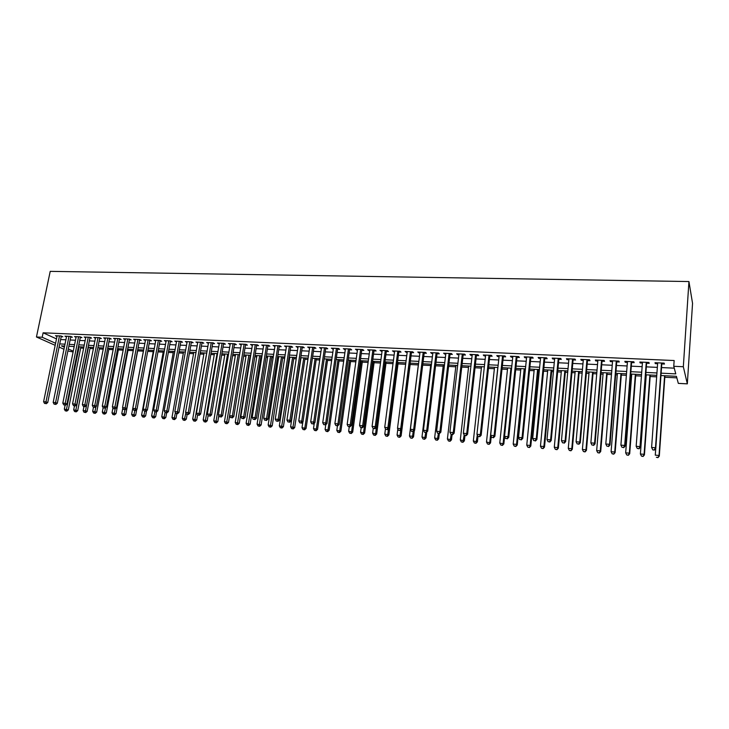 <?xml version="1.0" encoding="UTF-8"?>
<svg xmlns="http://www.w3.org/2000/svg" width="729" height="729" viewBox="0 0 729 729"><rect width="100%" height="100%" fill="white"/><g stroke="black" fill="none" stroke-linecap="round" stroke-linejoin="round"><path stroke-width="1.09" d="M80.664 348.034L83.625 348.189M89.968 348.498L93.376 348.672M99.354 348.972L103.217 349.164M108.812 349.446L113.141 349.665M118.344 349.92L123.146 350.157M127.967 350.403L133.243 350.667M137.672 350.886L143.367 351.168M147.686 351.387L153.236 351.67M157.965 351.907L163.187 352.162M168.344 352.426L173.22 352.663M178.805 352.945L183.343 353.173M189.376 353.474L193.559 353.683M200.028 354.002L203.856 354.194M210.781 354.54L214.253 354.713M221.643 355.087L224.732 355.242M232.597 355.634L235.312 355.77M243.65 356.189L245.983 356.308M250.083 356.508L250.539 356.536M254.804 356.745L256.754 356.846M260.845 357.046L261.802 357.092M266.067 357.31L267.616 357.383M271.717 357.593L273.165 357.666M277.439 357.875L278.578 357.939M282.679 358.139L284.647 358.24M288.912 358.449L289.641 358.486M293.741 358.695L296.229 358.814M304.904 359.251L307.92 359.406M316.167 359.816L319.73 359.989M327.54 360.381L331.649 360.591M339.012 360.955L343.687 361.192M350.594 361.538L355.834 361.803M362.286 362.122L368.109 362.413M374.077 362.714L380.502 363.033M385.987 363.306L393.013 363.662M398.007 363.908L405.652 364.29M410.145 364.518L418.309 364.919M422.674 365.138L430.684 365.539M435.568 365.785L443.177 366.168M448.581 366.441L455.789 366.796M461.73 367.097L468.519 367.434M475.016 367.762L481.377 368.081M488.439 368.427L494.371 368.728M501.999 369.111L507.484 369.384M515.695 369.794L520.725 370.04M524.789 370.25L525.299 370.277M529.527 370.487L534.102 370.715M538.166 370.915L539.287 370.97M543.515 371.189L547.616 371.389M551.671 371.59L553.42 371.681M557.639 371.89L561.266 372.072M565.321 372.273L567.7 372.391M571.919 372.601L575.053 372.765M579.099 372.966L582.134 373.12M586.344 373.33L588.986 373.458M593.023 373.658L596.723 373.849M600.933 374.059L603.056 374.159M607.084 374.36L611.467 374.578M615.668 374.797L617.272 374.87M621.299 375.071L626.366 375.326M630.567 375.535L631.633 375.59M635.652 375.79L641.438 376.082M645.621 376.292L646.14 376.319M650.159 376.519L656.665 376.847M664.821 377.248L676.84 377.85M73.11 351.952L67.888 350.986M660.948 375.544L676.43 376.31L678.316 383.381L687.329 383.855L692.55 303.337L688.941 281.549L50.219 271.361L36.45 336.989L42.191 337.254L55.595 343.268M73.11 346.466L74.121 346.922M661.112 373.166L675.774 373.877L673.76 366.295L674.152 360.536L43.12 332.807L42.191 337.254M673.76 366.295L683.328 366.733L688.941 281.549M64.617 346.047L61.436 345.883L64.38 347.204M68.298 348.963L73.255 351.187M656.774 375.344L645.73 374.797M641.547 374.588L630.676 374.05M626.484 373.84L615.786 373.312M611.585 373.102L601.051 372.583M596.851 372.373L586.471 371.863M582.261 371.653L572.046 371.152M567.836 370.943L557.776 370.441M553.557 370.232L543.652 369.749M539.424 369.539L529.673 369.056M525.436 368.847L515.84 368.373M511.603 368.163L502.144 367.689M497.907 367.48L488.594 367.024M484.348 366.815L475.171 366.359M470.925 366.149L461.894 365.703M457.648 365.493L448.745 365.047M444.49 364.837L435.732 364.409M431.477 364.19L422.847 363.771M418.583 363.561L410.09 363.133M405.825 362.924L397.451 362.513M393.186 362.304L384.939 361.894M380.684 361.684L372.555 361.283M368.291 361.065L360.29 360.673M356.025 360.463L348.143 360.071M343.869 359.862L336.105 359.479M331.841 359.269L324.186 358.887M319.922 358.677L312.386 358.303M308.121 358.094L300.694 357.72M296.43 357.511L289.112 357.155M284.848 356.937L277.64 356.581M273.375 356.372L266.276 356.025M262.003 355.807L255.013 355.46M250.749 355.251L243.86 354.914M239.595 354.704L232.806 354.367M228.542 354.157L221.853 353.82M217.588 353.611L211 353.283M206.735 353.073L200.247 352.754M195.983 352.544L189.586 352.225M185.33 352.016L179.033 351.706M174.769 351.496L168.563 351.187M164.307 350.977L158.193 350.676M153.937 350.467L147.914 350.166M143.659 349.956L137.726 349.665M133.471 349.455L127.621 349.164M123.374 348.954L117.615 348.662M113.369 348.453L107.692 348.18M103.445 347.961L97.85 347.687L85.521 410.782L87.152 411.384L99.581 347.779M93.613 347.478L88.1 347.204M83.862 346.995L78.431 346.731M74.203 346.521L68.845 346.257M687.329 383.855L683.328 366.733M59.723 343.915L64.999 344.179M69.228 344.38L74.577 344.644M78.805 344.844L84.236 345.109M88.473 345.318L93.986 345.582M98.224 345.792L103.819 346.065M108.056 346.266L113.733 346.548M117.98 346.749L123.739 347.031M127.985 347.241L133.835 347.523M138.082 347.733L144.023 348.015M148.269 348.225L154.293 348.517M158.548 348.726L164.663 349.018M168.918 349.227L175.124 349.528M179.38 349.738L185.676 350.048M189.941 350.248L196.329 350.558M200.593 350.767L207.082 351.086M211.337 351.287L217.925 351.615M222.19 351.815L228.879 352.143M233.134 352.353L239.923 352.681M244.188 352.891L251.077 353.219M255.341 353.428L262.331 353.775M266.595 353.975L273.694 354.321M277.959 354.531L285.157 354.877M289.431 355.087L296.739 355.442M301.004 355.652L308.431 356.016M312.695 356.217L320.231 356.581M324.496 356.791L332.142 357.164M336.406 357.374L344.17 357.748M348.435 357.957L356.317 358.34M360.582 358.55L368.582 358.941M372.847 359.142L380.966 359.543M385.222 359.743L393.469 360.144M397.733 360.354L406.099 360.764M410.363 360.964L418.856 361.384M423.112 361.593L431.741 362.012M435.997 362.213L444.754 362.641M449.009 362.851L457.903 363.279M462.15 363.489L471.18 363.926M475.426 364.136L484.594 364.582M488.831 364.782L498.144 365.238M502.381 365.439L511.831 365.903M516.068 366.113L525.673 366.578M529.901 366.778L539.642 367.252M543.87 367.462L553.767 367.945M557.995 368.145L568.046 368.637M572.256 368.838L582.471 369.339M586.681 369.539L597.042 370.05M601.252 370.25L611.777 370.76M615.978 370.97L626.667 371.489M630.858 371.69L641.72 372.218M645.903 372.419L656.938 372.956M36.45 336.989L55.167 345.327M59.076 347.068L63.97 349.246M60.616 339.55L65.883 339.796M70.112 339.996L75.461 340.243M79.689 340.443L85.12 340.689M89.348 340.89L94.861 341.145M99.089 341.345L104.684 341.609M108.922 341.801L114.599 342.065M118.836 342.266L124.595 342.53M128.842 342.73L134.683 343.004M138.929 343.204L144.861 343.477M149.108 343.678L155.131 343.96M159.378 344.152L165.492 344.443M169.739 344.635L175.944 344.926M180.2 345.127L186.496 345.418M190.752 345.619L197.14 345.92M201.395 346.111L207.883 346.421M212.139 346.612L218.718 346.922M222.974 347.122L229.662 347.432M233.918 347.633L240.698 347.952M244.962 348.143L251.842 348.471M256.107 348.662L263.087 348.991M267.352 349.191L274.441 349.519M278.706 349.72L285.905 350.057M290.169 350.257L297.478 350.594M301.733 350.795L309.151 351.141M313.415 351.342L320.942 351.688M325.207 351.888L332.852 352.244M337.108 352.444L344.863 352.809M349.127 353.009L357 353.374M361.265 353.574L369.257 353.948M373.512 354.139L381.632 354.522M385.887 354.722L394.125 355.105M398.38 355.305L406.746 355.688M411.001 355.889L419.494 356.29M423.74 356.481L432.361 356.891M436.616 357.082L445.364 357.492M449.611 357.693L458.495 358.103M462.742 358.303L471.763 358.723M476.01 358.923L485.168 359.351M489.405 359.543L498.709 359.98M502.937 360.181L512.387 360.618M516.615 360.819L526.201 361.265M530.43 361.456L540.171 361.912M544.39 362.113L554.277 362.568M558.496 362.769L568.538 363.233M572.748 363.434L582.945 363.908M587.155 364.108L597.507 364.591M601.707 364.782L612.223 365.275M616.415 365.466L627.104 365.967M631.287 366.168L642.14 366.669M646.322 366.86L657.339 367.38M661.513 367.571L674.252 368.163M43.12 332.807L56.488 338.894M61.2 336.698L62.858 336.78L61.145 335.987L55.468 335.732L56.999 336.433M70.695 337.135L72.362 337.208L70.667 336.415L64.945 336.16L66.485 336.871M80.263 337.563L81.949 337.645L80.272 336.844L74.504 336.588L76.053 337.317M89.922 338.001L91.617 338.083L89.959 337.281L84.136 337.017L85.703 337.764M99.663 338.447L101.377 338.52L99.736 337.718L93.859 337.454L95.435 338.22M109.487 338.894L111.218 338.967L109.587 338.165L103.664 337.901L105.258 338.675M119.401 339.34L121.142 339.422L119.538 338.611L113.56 338.347L115.164 339.14M129.398 339.796L131.156 339.869L129.571 339.067L123.538 338.794L125.151 339.605M139.485 340.252L141.253 340.334L139.686 339.523L133.607 339.249L135.239 340.06M149.655 340.707L151.45 340.789L149.901 339.978L143.759 339.705L145.408 340.516M159.924 341.181L161.729 341.254L160.198 340.443L154.01 340.17L155.678 340.981M170.285 341.646L172.108 341.728L170.595 340.908L164.344 340.634L166.03 341.454M180.728 342.12L182.569 342.202L181.084 341.382L174.778 341.099L176.482 341.928M191.28 342.603L193.13 342.685L191.663 341.865L185.303 341.573L187.025 342.402M201.915 343.077L203.792 343.168L202.343 342.338L195.928 342.056L197.668 342.885M212.658 343.569L214.545 343.651L213.123 342.83L206.644 342.539L208.403 343.377M223.493 344.061L225.398 344.143L223.994 343.313L217.461 343.022L219.238 343.869M234.428 344.553L236.351 344.644L234.975 343.815L228.377 343.514L230.173 344.361M245.463 345.054L247.404 345.145L246.056 344.307L239.394 344.006L241.208 344.863M256.608 345.564L258.567 345.646L257.237 344.808L250.512 344.507L252.343 345.364M267.844 346.065L269.83 346.157L268.518 345.318L261.738 345.017L263.588 345.874M279.198 346.585L281.194 346.676L279.909 345.828L273.065 345.528L274.933 346.393M290.652 347.104L292.666 347.195L291.409 346.348L284.501 346.038L286.388 346.913M302.216 347.624L304.248 347.724L303.018 346.876L296.038 346.557L297.951 347.432M313.889 348.161L315.939 348.252L314.737 347.405L307.693 347.086L309.625 347.961M325.672 348.69L327.749 348.781L326.565 347.933L319.457 347.615L321.407 348.498M337.573 349.227L339.659 349.328L338.511 348.471L331.331 348.152L333.308 349.036M349.583 349.774L351.697 349.874L350.576 349.018L343.323 348.69L345.318 349.583M361.712 350.321L363.844 350.421L362.75 349.565L355.433 349.237L357.447 350.13M373.959 350.877L376.109 350.977L375.052 350.111L367.653 349.783L369.694 350.685M386.324 351.442L388.493 351.542L387.464 350.676L380 350.339L382.069 351.25M398.809 352.007L401.005 352.107L400.002 351.241L392.466 350.904L394.553 351.815M411.42 352.581L413.635 352.681L412.669 351.806L405.051 351.469L407.165 352.389M424.15 353.155L426.392 353.255L425.454 352.389L417.772 352.043L419.904 352.964M437.017 353.738L439.277 353.838L438.375 352.964L430.611 352.617L432.771 353.547M450.012 354.33L452.299 354.431L451.424 353.556L443.578 353.201L445.765 354.139M463.134 354.923L465.439 355.032L464.601 354.148L456.682 353.793L457.539 354.668L458.887 354.731M476.383 355.524L478.716 355.634L477.914 354.75L469.913 354.385L470.734 355.269L472.146 355.333M489.779 356.135L492.13 356.235L491.364 355.351L483.281 354.987L484.065 355.87L485.541 355.943M503.302 356.745L505.68 356.855L504.951 355.962L496.786 355.597L497.533 356.481L499.073 356.554M516.97 357.365L519.376 357.474L518.684 356.581L510.428 356.208L511.147 357.101L512.742 357.174M530.776 357.994L533.209 358.103L532.553 357.21L524.215 356.827L524.889 357.72L526.557 357.802M544.727 358.622L547.178 358.732L546.568 357.839L538.139 357.456L538.777 358.349L540.508 358.431M558.824 359.26L561.303 359.379L560.729 358.477L552.208 358.094L552.81 358.987L554.605 359.069M573.067 359.907L575.573 360.026L575.035 359.115L566.433 358.732L566.998 359.634L568.857 359.716M587.465 360.563L589.998 360.673L589.497 359.771L580.803 359.379L581.323 360.281L583.255 360.372M602.008 361.219L604.569 361.338L604.113 360.427L595.329 360.035L595.803 360.937L597.807 361.028M616.707 361.885L619.295 362.003L618.885 361.092L610.009 360.691L610.437 361.602L612.515 361.693M631.569 362.559L634.184 362.678L633.82 361.766L624.844 361.356L625.236 362.277L627.387 362.368M646.587 363.242L649.229 363.361L648.91 362.441L639.834 362.04L640.18 362.951L642.413 363.051M661.768 363.926L664.447 364.053L664.174 363.133L654.997 362.714L655.298 363.634L657.604 363.744M655.362 362.732L655.298 363.634M640.253 362.058L640.18 362.951M625.3 361.384L625.236 362.277M610.51 360.718L610.437 361.602M595.885 360.053L595.803 360.937M581.405 359.406L581.323 360.281M567.071 358.759L566.998 359.634M552.892 358.121L552.81 358.987M538.868 357.492L538.777 358.349M524.98 356.864L524.889 357.72M511.229 356.244L511.147 357.101M497.625 355.634L497.533 356.481M484.165 355.032L484.065 355.87M470.834 354.431L470.734 355.269M457.639 353.829L457.539 354.668M444.572 353.246L444.471 354.075M431.632 352.663L431.532 353.492M418.829 352.089L418.728 352.909M406.144 351.515L406.044 352.335M393.596 350.95L393.487 351.77M381.158 350.394L381.048 351.205M368.847 349.838L368.737 350.64M356.654 349.291L356.536 350.093M344.571 348.744L344.462 349.546M332.615 348.207L332.497 349M320.769 347.669L320.651 348.462M309.032 347.141L308.914 347.933M297.405 346.621L297.286 347.405M285.886 346.102L285.768 346.886M274.478 345.592L274.359 346.366M263.178 345.081L263.06 345.856M251.979 344.58L251.86 345.346M240.889 344.079L240.761 344.844M229.899 343.578L229.772 344.343M219.001 343.095L218.873 343.851M208.212 342.603L208.084 343.359M197.513 342.12L197.386 342.876M186.916 341.646L186.788 342.393M176.409 341.172L176.281 341.919M166.002 340.707L165.866 341.445M155.687 340.243L155.55 340.981M145.454 339.778L145.317 340.516M135.321 339.322L135.184 340.051M125.27 338.876L125.133 339.596M652.847 449.921L654.396 450.039L652.847 449.921L651.598 447.46L657.667 362.842M652.719 449.656L651.598 447.46L655.489 447.752L655.79 448.417L661.85 363.024M661.485 363.015L655.489 447.752L654.278 449.775M654.396 450.039L655.79 448.417M655.754 448.463L655.28 455.16L659.025 455.452L659.308 456.072L664.921 375.745M657.859 457.393L656.364 457.274L657.968 457.639L659.025 455.452L664.602 375.727M659.308 456.072L657.968 457.639M646.259 362.322L640.007 446.585L636.162 446.303L642.477 362.158M646.678 362.34L640.363 447.251L640.007 446.585L638.823 448.599L637.283 448.481L638.823 448.599M638.959 448.864L640.363 447.251M636.162 446.303L637.283 448.481M631.196 361.648L624.698 445.437L620.898 445.146L627.459 361.475M631.66 361.666L625.099 446.102L624.698 445.437L623.532 447.442L622.01 447.324L623.532 447.442M623.696 447.697L625.099 446.102M620.898 445.146L622.01 447.324M646.259 374.824L640.39 454.003L644.099 454.295L644.427 454.914L650.268 375.016M642.951 456.226L641.474 456.108L643.087 456.472L644.099 454.295L649.904 374.998M641.474 456.108L640.39 454.003M644.427 454.914L643.087 456.472M631.742 374.105L625.664 452.855L629.337 453.146L629.701 453.757L635.77 374.305M628.207 455.06L626.74 454.951L628.352 455.306L629.337 453.146L635.36 374.278M626.74 454.951L625.664 452.855M629.701 453.757L628.352 455.306M616.297 360.973L609.553 444.298L605.799 444.016L612.588 360.809M616.798 361.001L610 444.963L609.553 444.298L608.414 446.285L606.911 446.175L608.414 446.285M608.587 446.549L610 444.963M605.799 444.016L606.911 446.175M601.543 360.308L594.582 443.168L590.864 442.886L597.889 360.144M602.099 360.336L595.064 443.833L594.582 443.168L593.452 445.155L591.966 445.036L593.452 445.155M593.652 445.419L595.064 443.833M590.864 442.886L591.966 445.036M617.39 373.394L611.093 451.725L614.72 452.007L615.13 452.618L621.418 373.594M613.608 453.921L612.16 453.803L613.782 454.158L614.72 452.007L620.962 373.567M612.16 453.803L611.093 451.725M615.13 452.618L613.782 454.158M603.175 372.692L596.668 450.595L600.259 450.877L600.714 451.497L607.211 372.893M599.174 452.782L597.734 452.673L599.356 453.028L600.259 450.877L606.719 372.865M597.734 452.673L596.668 450.595M600.714 451.497L599.356 453.028M586.954 359.652L579.765 442.056L576.083 441.774L583.337 359.488M587.556 359.679L580.293 442.722L579.765 442.056L578.653 444.025L577.186 443.915L578.653 444.025M578.872 444.289L580.293 442.722M576.083 441.774L577.186 443.915M589.105 371.99L582.398 449.483L585.952 449.766L586.444 450.385L593.151 372.191M584.877 451.661L583.455 451.543L585.077 451.907L585.952 449.766L592.613 372.164M583.455 451.543L582.398 449.483M586.444 450.385L585.077 451.907M572.52 359.005L565.103 440.954L561.467 440.68L568.939 358.841M573.167 359.033L565.677 441.619L565.103 440.954L564.018 442.913L562.56 442.804L564.018 442.913M564.246 443.177L565.677 441.619M561.467 440.68L562.56 442.804M575.181 371.307L568.274 448.39L571.791 448.663L572.32 449.283L579.227 371.508M570.734 450.549L569.331 450.44L570.953 450.795L571.791 448.663L578.653 371.48M569.331 450.44L568.274 448.39M572.32 449.283L570.953 450.795M558.241 358.358L550.605 439.86L547.005 439.587L554.687 358.203M558.924 358.395L551.224 440.526L550.605 439.86L549.538 441.81L548.099 441.701L549.538 441.81M549.784 442.075L551.224 440.526M547.005 439.587L548.099 441.701M561.403 370.624L554.286 447.296L557.767 447.57L558.35 448.189L565.449 370.824M556.737 449.447L555.343 449.337L556.965 449.693L557.767 447.57L564.838 370.797M555.343 449.337L554.286 447.296M558.35 448.189L556.965 449.693M544.098 357.729L536.252 438.776L532.689 438.512L540.59 357.565M544.827 357.757L536.909 439.441L536.252 438.776L535.204 440.726L533.783 440.617L535.204 440.726M535.469 440.99L536.909 439.441M532.689 438.512L533.783 440.617M547.752 369.949L540.453 446.221L543.898 446.485L544.508 447.105L551.807 370.15M542.877 448.353L541.501 448.253L543.123 448.599L543.898 446.485L551.151 370.113M541.501 448.253L540.453 446.221M544.508 447.105L543.123 448.599M530.111 357.101L522.055 437.71L518.529 437.446L526.639 356.937M530.876 357.128L522.757 438.375L522.055 437.71L521.025 439.651L519.622 439.541L521.025 439.651M521.308 439.915L522.757 438.375M518.529 437.446L519.622 439.541M534.248 369.275L526.757 445.155L530.165 445.419L530.812 446.039L538.303 369.485M529.163 447.278L527.805 447.169L529.427 447.524L530.165 445.419L537.61 369.448M527.805 447.169L526.757 445.155M530.812 446.039L529.427 447.524M516.269 356.472L508.013 436.653L504.523 436.389L512.833 356.317M517.071 356.508L508.751 437.318L508.013 436.653L507.001 438.585L505.607 438.475L507.001 438.585M507.293 438.849L508.751 437.318M504.523 436.389L505.607 438.475M520.87 368.619L513.198 444.098L516.569 444.362L517.262 444.982L524.935 368.819M515.585 446.212L514.237 446.102L515.868 446.458L516.569 444.362L524.206 368.783M514.237 446.102L513.198 444.098M517.262 444.982L515.868 446.458M502.563 355.852L494.107 435.605L490.653 435.35L499.165 355.706M503.411 355.898L494.882 436.27L494.107 435.605L493.114 437.528L491.738 437.418L493.114 437.528M493.424 437.792L494.882 436.27M490.653 435.35L491.738 437.418M507.63 367.963L499.775 443.05L503.839 443.934L504.605 436.553M502.153 445.155L500.814 445.045L502.436 445.401L503.119 443.314L510.929 368.127M500.814 445.045L499.775 443.05M503.839 443.934L502.436 445.401M489.004 355.242L480.347 434.575L476.939 434.32L485.632 355.096M489.888 355.287L481.167 435.24L480.347 434.575L479.372 436.48L478.005 436.379L479.372 436.48M479.7 436.744L481.167 435.24M476.939 434.32L478.005 436.379M494.517 367.316L486.489 442.02L490.553 442.895L491.237 436.461M488.84 444.107L487.519 444.007L489.15 444.353L489.797 442.275L497.789 367.48M487.519 444.007L486.489 442.02M490.553 442.895L489.15 444.353M475.581 354.64L466.733 433.545L463.352 433.29L472.246 354.494M476.502 354.686L467.59 434.211L466.733 433.545L465.776 435.45L464.428 435.35L465.776 435.45M466.123 435.714L467.59 434.211M463.352 433.29L464.428 435.35M481.532 366.669L473.331 440.99L477.395 441.865L477.996 436.361M475.673 443.077L474.36 442.968L475.991 443.314L477.295 435.003M474.36 442.968L473.331 440.99M477.395 441.865L475.991 443.314M462.286 354.039L453.265 432.534L449.911 432.288L458.988 353.893M463.243 354.084L454.149 433.199L453.265 432.534L452.317 434.429L450.978 434.32L452.317 434.429M452.673 434.684L454.149 433.199M449.911 432.288L450.978 434.32M468.683 366.031L460.3 439.979L464.373 440.845L464.956 435.623M462.633 442.047L461.329 441.947L462.961 442.293L464.154 434.83M461.329 441.947L460.3 439.979M464.373 440.845L462.961 442.293M449.128 353.447L439.924 431.532L436.607 431.286L445.866 353.301M450.121 353.492L440.845 432.197L439.924 431.532L439.004 433.409L437.673 433.308L439.004 433.409M439.368 433.673L440.845 432.197M436.607 431.286L437.673 433.308M455.944 365.402L447.406 438.976L451.479 439.842L452.071 434.639M449.72 441.036L448.435 440.936L450.057 441.282L451.169 434.457M448.435 440.936L447.406 438.976M451.479 439.842L450.057 441.282M436.106 352.863L426.72 430.538L423.44 430.292L432.871 352.718M437.136 352.909L427.677 431.204L426.72 430.538L425.818 432.415L424.506 432.315L425.818 432.415M426.201 432.671L427.677 431.204M423.44 430.292L424.506 432.315M443.341 364.782L434.639 437.974L438.703 438.84L439.314 433.673M436.926 440.024L435.66 439.924L437.291 440.27L438.366 433.6M435.66 439.924L434.639 437.974M438.703 438.84L437.291 440.27M423.212 352.28L413.653 429.554L410.409 429.308L420.004 352.143M424.269 352.335L414.646 430.219L413.653 429.554L412.76 431.422L411.466 431.322L412.76 431.422M418.482 363.552L409.47 436.015L412.587 436.261L413.152 431.677L414.646 430.219M410.409 429.308L411.466 431.322M430.848 364.163L421.991 436.99L426.064 437.856L426.757 432.124M424.269 439.031L423.011 438.931L424.633 439.277L425.7 432.634M423.011 438.931L421.991 436.99M426.064 437.856L424.633 439.277M410.445 351.706L400.722 428.579L397.505 428.342L407.274 351.569M411.539 351.761L401.743 429.244L400.722 428.579L399.838 430.438L398.553 430.338L399.838 430.438M400.248 430.702L401.743 429.244M397.505 428.342L398.553 430.338M411.73 438.047L410.482 437.947L412.113 438.293L412.587 436.261L413.534 436.881L414.318 430.529M410.482 437.947L409.47 436.015M413.534 436.881L412.113 438.293M397.797 351.141L387.91 427.613L384.73 427.376L394.662 350.995M398.927 351.187L388.967 428.278L387.91 427.613L387.053 429.463L385.778 429.372L387.053 429.463M387.473 429.727L388.967 428.278M384.73 427.376L385.778 429.372M397.834 428.971L397.068 435.049L401.132 435.906L410.318 363.151M399.31 437.072L398.08 436.972L399.702 437.318L400.804 430.156M398.08 436.972L397.068 435.049M401.132 435.906L399.702 437.318M385.286 350.576L375.235 426.665L372.082 426.429L382.169 350.439M386.443 350.631L376.319 427.322L375.235 426.665L374.387 428.506L373.13 428.406L374.387 428.506M374.824 428.761L376.319 427.322M372.082 426.429L373.13 428.406M385.468 428.78L384.784 434.092L388.858 434.949L398.189 362.55M387.017 436.106L385.787 436.006L387.418 436.352L388.575 428.661M385.787 436.006L384.784 434.092M388.858 434.949L387.418 436.352M372.883 350.02L362.678 425.718L359.561 425.481L369.803 349.884M374.077 350.075L363.789 426.374L362.678 425.718L361.848 427.549L360.6 427.458L361.848 427.549M362.295 427.814L363.789 426.374M359.561 425.481L360.6 427.458M373.239 428.47L372.619 433.144L376.693 434.001L386.17 361.948M374.834 435.149L373.622 435.049L375.253 435.386L374.834 435.149L375.645 433.381L385.067 361.903M373.622 435.049L372.619 433.144M376.693 434.001L375.253 435.386M360.609 349.464L350.248 424.779L347.159 424.551L357.565 349.328M361.839 349.519L351.396 425.444L350.248 424.779L349.437 426.602L348.198 426.511L349.437 426.602M349.893 426.866L351.396 425.444M347.159 424.551L348.198 426.511M361.174 427.723L360.563 432.206L364.637 433.053L374.259 361.365M362.769 434.202L361.566 434.101L363.197 434.438L362.769 434.202L363.571 432.443L373.13 361.311M361.566 434.101L360.563 432.206M364.637 433.053L363.197 434.438M348.453 348.918L337.946 423.859L334.884 423.631L345.437 348.781M349.71 348.972L339.113 424.515L337.946 423.859L337.144 425.672L335.914 425.581L337.144 425.672M337.609 425.936L339.113 424.515M334.884 423.631L335.914 425.581M349.246 426.82L348.635 431.276L352.699 432.124L362.468 360.782M350.822 433.254L349.628 433.163L351.26 433.5L350.822 433.254L351.606 431.513L361.311 360.727M349.628 433.163L348.635 431.276M352.699 432.124L351.26 433.5M336.415 348.38L325.754 422.938L322.728 422.711L333.426 348.243M337.7 348.435L326.957 423.595L325.754 422.938L324.97 424.743L323.758 424.652L324.97 424.743M325.453 425.007L326.957 423.595M322.728 422.711L323.758 424.652M337.436 425.918L336.807 430.356L340.88 431.204L350.777 360.199M338.985 432.324L337.8 432.233L339.432 432.57L338.985 432.324L339.75 430.584L349.592 360.144M337.8 432.233L336.807 430.356M340.88 431.204L339.432 432.57M324.487 347.842L313.689 422.036L310.691 421.809L321.525 347.706M325.799 347.897L314.919 422.692L313.689 422.036L312.914 423.831L311.711 423.74L312.914 423.831M313.406 424.087L314.919 422.692M310.691 421.809L311.711 423.74M325.772 424.706L325.098 429.445L329.171 430.283L339.204 359.625M327.257 431.404L326.091 431.313L327.722 431.65L327.257 431.404L328.014 429.673L337.992 359.57M326.091 431.313L325.098 429.445M329.171 430.283L327.722 431.65M312.677 347.305L301.733 421.134L298.762 420.906L309.743 347.177M314.017 347.368L302.991 421.79L301.733 421.134L300.977 422.92L299.783 422.829L300.977 422.92M301.478 423.184L302.991 421.79M298.762 420.906L299.783 422.829M314.263 423.303L313.497 428.543L317.562 429.381L327.731 359.06M315.639 430.493L314.481 430.402L316.113 430.739L315.639 430.493L316.386 428.77L326.492 358.996M314.481 430.402L313.497 428.543M317.562 429.381L316.113 430.739M300.977 346.785L289.896 420.241L286.953 420.022L298.07 346.649M302.344 346.84L291.181 420.897L289.896 420.241L289.149 422.027L287.973 421.936L289.149 422.027M289.668 422.282L291.181 420.897M286.953 420.022L287.973 421.936M302.854 421.918L302.006 427.65L306.071 428.479L316.359 358.495M304.13 429.591L302.991 429.499L304.613 429.828L304.13 429.591L304.868 427.868L315.101 358.44M302.991 429.499L302.006 427.65M306.071 428.479L304.613 429.828M289.386 346.257L278.177 419.357L275.261 419.139L286.506 346.129M290.789 346.321L279.489 420.013L278.177 419.357L277.439 421.134L276.273 421.043L277.439 421.134M277.968 421.398L279.489 420.013M275.261 419.139L276.273 421.043M301.004 357.739L290.616 426.757L294.68 427.595L305.096 357.939M292.73 428.688L291.6 428.606L293.222 428.934L292.73 428.688L303.811 357.875M291.6 428.606L290.616 426.757M294.68 427.595L293.222 428.934M277.913 345.746L266.559 418.482L263.679 418.273L275.061 345.619M279.335 345.81L267.898 419.139L266.559 418.482L265.839 420.25L264.691 420.168L265.839 420.25M266.377 420.515L267.898 419.139M263.679 418.273L264.691 420.168M289.841 357.192L279.335 425.882L283.399 426.711L293.942 357.392M281.44 427.805L280.31 427.713L281.941 428.051L281.44 427.805L292.621 357.328M280.31 427.713L279.335 425.882M283.399 426.711L281.941 428.051M266.541 345.227L255.059 417.617L252.207 417.407L263.707 345.099M267.98 345.3L256.426 418.273L255.059 417.617L254.357 419.375L253.209 419.293L254.357 419.375M254.904 419.64L256.426 418.273M252.207 417.407L253.209 419.293M278.779 356.636L268.154 425.007L272.218 425.836L282.879 356.846M270.24 426.921L269.129 426.839L270.751 427.167L270.24 426.921L281.54 356.773M269.129 426.839L268.154 425.007M272.218 425.836L270.751 427.167M255.268 344.726L243.668 416.76L240.834 416.551L252.471 344.598M256.745 344.79L245.053 417.416L243.668 416.76L242.976 418.519L241.846 418.428L242.976 418.519M243.532 418.774L245.053 417.416M240.834 416.551L241.846 418.428M267.816 356.098L257.082 424.15L261.137 424.971L271.917 356.299M259.15 426.055L258.048 425.964L259.679 426.292L259.15 426.055L270.55 356.235M258.048 425.964L257.082 424.15M261.137 424.971L259.679 426.292M244.106 344.225L232.387 415.913L229.58 415.703L241.335 344.097M245.609 344.288L233.79 416.569L232.387 415.913L231.704 417.662L230.583 417.571L231.704 417.662M232.269 417.917L233.79 416.569M229.58 415.703L230.583 417.571M256.954 355.561L246.101 423.294L250.156 424.114L261.055 355.761M248.161 425.189L247.067 425.098L248.698 425.435L248.161 425.189L259.661 355.697M247.067 425.098L246.101 423.294M250.156 424.114L248.698 425.435M233.043 343.724L221.206 415.074L218.427 414.865L230.3 343.596M234.574 343.796L222.637 415.721L221.206 415.074L220.532 416.806L219.42 416.724L220.532 416.806M221.106 417.07L222.637 415.721M218.427 414.865L219.42 416.724M246.192 355.032L235.221 422.446L239.285 423.267L250.284 355.233M237.271 424.333L236.187 424.251L237.818 424.579L237.271 424.333L248.871 355.16M236.187 424.251L235.221 422.446M239.285 423.267L237.818 424.579M222.09 343.231L210.125 414.236L207.373 414.036L219.365 343.104M223.639 343.295L211.583 414.892L210.125 414.236L209.469 415.967L208.366 415.885L209.469 415.967M210.052 416.223L211.583 414.892M207.373 414.036L208.366 415.885M235.522 354.504L224.45 421.608L228.505 422.428L229.599 415.74M226.482 423.485L225.407 423.403L227.029 423.722L226.482 423.485L238.183 354.631M225.407 423.403L224.45 421.608M228.505 422.428L227.029 423.722M211.228 342.739L199.154 413.416L196.429 413.206L208.53 342.621M212.804 342.812L200.639 414.063L199.154 413.416L198.507 415.138L197.422 415.056L198.507 415.138M199.099 415.393L200.639 414.063M196.429 413.206L197.422 415.056M224.951 353.975L213.761 420.77L217.816 421.59L218.818 415.594M215.793 422.647L214.727 422.556L216.349 422.884L215.793 422.647L227.585 354.103M214.727 422.556L213.761 420.77M217.816 421.59L216.349 422.884M200.466 342.256L188.282 412.596L185.576 412.395L197.796 342.138M202.061 342.329L189.786 413.243L188.282 412.596L187.654 414.309L186.569 414.227L187.654 414.309M188.255 414.564L189.786 413.243M185.576 412.395L186.569 414.227M214.463 353.456L203.181 419.95L207.227 420.761L208.13 415.439M205.186 421.809L204.138 421.726L205.751 422.055L205.186 421.809L217.078 353.583M204.138 421.726L203.181 419.95M207.227 420.761L205.751 422.055M189.804 341.773L177.512 411.785L174.832 411.584L187.153 341.655M191.426 341.846L179.033 412.432L177.512 411.785L176.892 413.489L175.817 413.407L176.892 413.489M177.502 413.753L179.033 412.432M174.832 411.584L175.817 413.407M204.074 352.945L192.684 419.129L196.73 419.94L197.559 415.111M194.689 420.988L193.641 420.906L195.263 421.225L194.689 420.988L206.662 353.073M193.641 420.906L192.684 419.129M196.73 419.94L195.263 421.225M179.243 341.3L166.841 410.983L164.18 410.782L176.618 341.181M180.874 341.372L168.381 411.63L166.841 410.983L166.23 412.678L165.164 412.605L166.23 412.678M166.85 412.942L168.381 411.63M164.18 410.782L165.164 412.605M193.777 352.435L182.286 418.318L186.332 419.129L187.143 414.473M184.273 420.168L183.234 420.086L184.856 420.405L184.273 420.168L185.859 412.906M183.234 420.086L182.286 418.318M186.332 419.129L184.856 420.405M168.773 340.826L156.261 410.19L153.628 409.99L166.166 340.716M170.431 340.908L157.828 410.828L156.261 410.19L155.66 411.876L154.612 411.803L155.66 411.876M156.288 412.14L157.828 410.828M153.628 409.99L154.612 411.803M183.562 351.925L171.98 417.517L176.017 418.328L176.837 413.698M173.958 419.357L172.928 419.275L174.541 419.594L173.958 419.357L175.434 412.696M172.928 419.275L171.98 417.517M176.017 418.328L174.541 419.594M158.393 340.361L145.782 409.397L143.176 409.197L155.815 340.243M160.07 340.434L147.367 410.044L145.782 409.397L145.189 411.083L144.151 411.001L145.189 411.083M145.827 411.338L147.367 410.044M143.176 409.197L144.151 411.001M173.447 351.433L161.765 416.724L165.802 417.526L166.622 412.924M163.724 418.546L162.704 418.473L164.326 418.792L163.724 418.546L165.1 412.477M162.704 418.473L161.765 416.724M165.802 417.526L164.326 418.792M148.105 339.896L135.394 408.614L132.815 408.422L145.545 339.787M149.81 339.978L137.006 409.261L135.394 408.614L134.819 410.29L133.79 410.217L134.819 410.29M135.466 410.555L137.006 409.261M132.815 408.422L133.79 410.217M163.405 350.931L151.632 415.931L155.669 416.733L156.535 411.931M153.582 417.753L152.58 417.671L154.193 417.99L153.582 417.753L154.922 411.921M152.58 417.671L151.632 415.931M155.669 416.733L154.193 417.99M137.909 339.441L125.106 407.839L122.545 407.648L135.375 339.322M139.631 339.514L126.728 408.486L125.106 407.839L124.541 409.516L123.511 409.434L124.541 409.516M125.188 409.771L126.728 408.486M122.545 407.648L123.511 409.434M153.464 350.439L141.599 415.156L145.627 415.949L146.584 410.7M143.531 416.961L142.529 416.888L144.151 417.207L143.531 416.961L144.843 411.265M142.529 416.888L141.599 415.156M145.627 415.949L144.151 417.207M127.803 338.985L114.9 407.074L112.366 406.882L125.297 338.876M129.543 339.067L116.549 407.721L114.9 407.074L114.344 408.741L113.332 408.659L114.344 408.741M115.009 408.996L116.549 407.721M112.366 406.882L113.332 408.659M143.595 349.947L131.639 414.373L135.676 415.175L136.724 409.498M133.571 416.177L132.578 416.104L134.191 416.423L133.571 416.177L134.874 410.509M132.578 416.104L131.639 414.373M135.676 415.175L134.191 416.423M117.788 338.538L104.794 406.317L102.279 406.126L115.3 338.42M119.547 338.621L106.461 406.955L104.794 406.317L104.247 407.976L103.245 407.894L104.247 407.976M104.912 408.231L106.461 406.955M102.279 406.126L103.245 407.894M122.8 408.131L121.779 413.607L125.798 414.4L137.899 349.674M123.693 415.402L122.709 415.33L124.322 415.639L123.693 415.402L124.987 409.753M122.709 415.33L121.779 413.607M125.798 414.4L124.322 415.639M107.856 338.092L94.77 405.561L92.282 405.37L105.395 337.974M109.632 338.183L96.456 406.199L94.77 405.561L94.241 407.21L93.239 407.137L94.241 407.21M94.916 407.465L96.456 406.199M92.282 405.37L93.239 407.137M112.931 407.921L111.993 412.851L116.02 413.644L128.195 349.191M113.897 414.637L112.922 414.555L114.535 414.874L113.897 414.637L115.228 408.805M112.922 414.555L111.993 412.851M116.02 413.644L114.535 414.874M98.014 337.645L84.837 404.814L82.368 404.622L95.572 337.536M99.8 337.755L86.541 405.452L84.837 404.814L84.318 406.454L83.325 406.381L84.318 406.454M85.001 406.709L86.541 405.452M82.368 404.622L83.325 406.381M103.135 407.702L102.297 412.095L106.316 412.878L118.581 348.717M104.183 413.872L103.217 413.79L104.83 414.108L104.183 413.872L105.596 407.666M103.217 413.79L102.297 412.095M106.316 412.878L104.83 414.108M88.264 337.208L74.996 404.066L72.554 403.884L85.831 337.099M90.059 337.327L76.718 404.713L74.996 404.066L74.486 405.707L73.501 405.634L74.486 405.707M75.169 405.962L76.718 404.713M72.554 403.884L73.501 405.634M93.476 407.229L92.674 411.338L96.693 412.131L109.04 348.243M94.56 413.115L93.604 413.033L95.207 413.352L94.56 413.115L96.037 406.545M93.604 413.033L92.674 411.338M96.693 412.131L95.207 413.352M78.586 336.771L65.236 403.337L62.812 403.155L76.18 336.661M80.4 336.907L66.977 403.975L65.236 403.337L64.735 404.969L63.76 404.896L64.735 404.969M65.428 405.224L66.977 403.975M62.812 403.155L63.76 404.896M83.926 406.609L83.142 410.6L85.521 410.782L85.011 412.359L84.063 412.286L85.011 412.359M84.063 412.286L83.142 410.6M87.152 411.384L85.667 412.605M69 336.342L55.568 402.608L53.162 402.426L66.612 336.233M70.822 336.488L57.318 403.246L55.568 402.608L55.067 404.231L54.11 404.158L55.067 404.231M55.769 404.486L57.318 403.246M53.162 402.426L54.11 404.158M74.476 405.907L73.693 409.862L77.702 410.646L90.205 347.314M75.552 411.621L74.604 411.548L76.208 411.858L75.552 411.621L88.473 347.223M74.604 411.548L73.693 409.862M77.702 410.646L76.208 411.858M59.486 335.914L45.973 401.889L43.594 401.706L57.126 335.805M61.327 336.069L47.749 402.526L45.973 401.889L45.49 403.502L44.533 403.429L45.49 403.502M46.2 403.757L47.749 402.526M43.594 401.706L44.533 403.429M65.109 405.196L64.316 409.133L68.316 409.917L80.901 346.849M66.166 410.883L65.227 410.81L66.831 411.12L66.166 410.883L79.16 346.767M65.227 410.81L64.316 409.133M68.316 409.917L66.831 411.12"/></g></svg>
